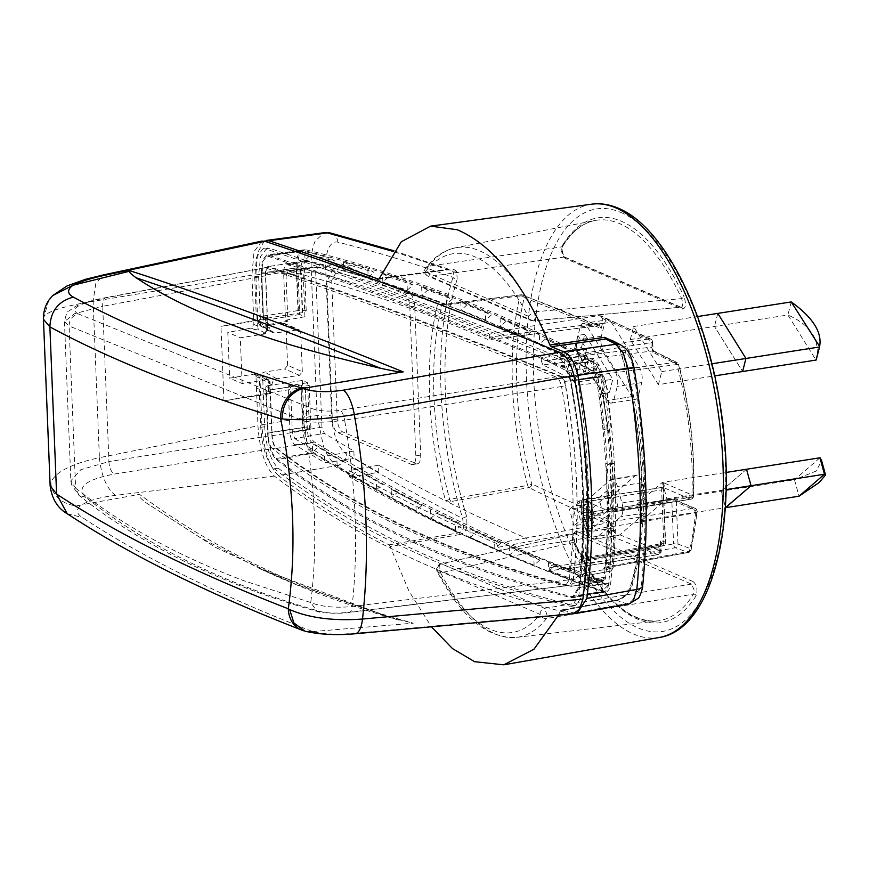 <?xml version="1.0" encoding="UTF-8"?>
<svg xmlns="http://www.w3.org/2000/svg" width="869" height="869" viewBox="0 0 869 869"><rect width="100%" height="100%" fill="white"/><g stroke="black" fill="none" stroke-linecap="round" stroke-linejoin="round"><path stroke-width="0.65" stroke-dasharray="4.34 3.26" d="M466.718 516.783A220.845 94.417 81.1 0 1 457.17 279.134A3.291 2.238 17.1 0 1 452.988 277.287A5114.619 2186.578 -98.9 0 0 337.889 242.19A32.87 14.056 -98.9 0 0 325.679 268.184L331.621 416.121A32.87 14.056 -98.9 0 0 346.383 453.748A10.96 9.32 -58.6 0 1 336.77 465.675C374.811 488.878 412.818 510.081 450.805 529.275A5126.589 2168.6 -99.9 0 0 458.148 532.958A3.291 1.369 80.2 0 1 459.299 534.652C462.971 534 465.534 531.556 467.022 527.309L466.718 516.783A3.291 0.945 163 0 0 462.677 518.478A224.126 95.818 81.1 0 1 452.988 277.287L453.401 271.932L451.261 270.074L447.578 269.814A5126.492 2210.562 -97.8 0 0 432.317 264.382L393.299 251.456M457.17 279.134L456.768 271.964C455.269 269.629 452.564 268.673 448.643 269.086L379.384 278.417M617.902 343.483L622.247 351.369A220.845 94.417 81.1 0 1 631.709 586.955C627.972 594.831 622.486 599.512 615.274 600.979L560.592 610.679L558.474 615.176M459.299 534.652L390.159 546.547L408.919 590.996L431.426 626.788M390.159 546.547L389.008 544.863C349.012 524.561 312.112 501.446 278.308 475.517L336.781 465.675C331.719 462.427 327.287 456.04 323.485 446.525L317.087 415.501L311.145 267.565C310.809 256.583 312.177 247.719 315.23 240.985L324.213 232.707M389.008 544.863L458.148 532.958C461.276 532.154 463.112 530.188 463.644 527.038L462.677 518.478A5114.521 2186.534 -98.9 0 1 346.383 453.748M662.341 482.382L666.86 498.828L641.431 520.792L636.912 504.357L662.341 482.382L726.158 472.432M658.42 384.652L630.286 339.573L633.62 326.516L661.754 371.595L658.42 384.652L714.687 375.875M576.625 531.328C573.225 531.991 572.649 536.01 574.876 543.386L573.573 542.365L440.648 572.877A197.187 84.304 -98.9 0 0 495.102 633.87A197.187 84.304 -98.9 0 0 516.425 637.379A197.187 84.304 -98.9 0 0 546.482 618.532A5.475 1.792 -99.3 0 0 546.949 614.763L544.635 608.322L691.55 584.109L693.353 581.687L576.625 531.328A2.194 1.912 113.3 0 1 574.822 533.751L440.898 563.883A5.475 5.475 0 0 0 437.259 571.748L437.259 571.748A5.475 3.063 -27.4 0 1 437.226 569.988A5.475 4.78 -66.7 0 1 441.734 563.938C439.964 563.666 439.117 565.111 439.171 568.261A5.475 2.781 -102.9 0 0 440.648 572.877A5.475 3.063 -27.4 0 1 437.259 571.748C460.842 616.86 487.227 638.737 516.425 637.379L657.442 620.933A202.662 86.639 81.1 0 1 635.532 617.327A202.662 86.639 81.1 0 1 573.573 542.365L572.682 537.987C572.725 534.804 573.442 533.392 574.822 533.751L440.898 563.883M574.822 533.751L691.55 584.109L694.331 590.464L693.538 594.124A2.194 1.781 -148 0 1 696.145 595.699C697.84 589.964 696.905 585.293 693.353 581.687M682.404 309.071C685.804 308.419 686.38 304.4 684.142 297.013L681.676 298.621L534.163 311.862A197.187 84.304 -98.9 0 0 479.721 250.859A197.187 84.304 -98.9 0 0 455.649 247.784A197.187 84.304 -98.9 0 0 428.33 266.207A5.475 2.868 -98.4 0 0 427.19 270.085L430.188 276.418L564.589 257.007C564.361 259.005 560.57 248.056 562.786 246.166A2.194 1.781 32 0 0 562.884 244.7C561.189 250.435 562.113 255.106 565.676 258.712L682.404 309.071A2.194 1.912 -66.7 0 0 681.339 307.376M666.86 498.828L726.126 489.584M641.431 520.792L725.322 507.713M746.525 469.249L721.085 491.224L725.604 507.67L721.085 491.224L746.525 469.249M636.912 504.357L794.505 479.775L799.024 496.21M630.286 339.573L714.47 326.44L742.604 371.519L714.47 326.44L787.89 314.991L816.013 360.07M717.805 313.383L714.47 326.44L717.805 313.383M633.62 326.516L697.503 316.555M661.754 371.595L711.874 363.785M696.145 595.699A204.856 87.584 81.1 0 1 574.876 543.386L574.92 542.788C601.152 596.851 628.667 622.899 657.442 620.933A202.662 86.639 81.1 0 0 693.538 594.124L546.482 618.532A5.475 4.606 38.1 0 1 540.116 614.372L540.116 614.372A5.475 4.78 113.3 0 1 544.635 608.322L441.734 563.927M564.589 257.007L681.307 307.365A2.194 1.912 -66.7 0 0 680.427 307.235L533.533 320.922A5.475 1.879 84.8 0 0 534.967 316.577A5.475 1.879 -95.2 0 0 534.163 311.862L528.146 316.218A191.712 81.958 -98.9 0 0 425.256 271.834L425.832 267.685A5.475 5.475 0 0 0 427.972 276.103A5.475 4.78 -66.7 0 0 430.188 276.418L533.077 320.802L680.427 307.235C682.013 307.561 682.806 306.138 682.784 302.966L681.676 298.621A202.662 86.639 81.1 0 0 619.716 223.67A202.662 86.639 81.1 0 0 594.983 220.498L455.649 247.784C444.287 250.153 434.348 256.779 425.832 267.685L428.33 266.207L561.711 246.872A202.662 86.639 81.1 0 1 594.983 220.498C582.893 222.844 572.16 231.404 562.786 246.166A2.194 1.781 32 0 1 561.711 246.872L561.135 250.489L563.699 256.887L565.676 258.712M575.082 613.253L561.461 609.875L615.991 600.197C617.338 600.338 620.129 598.937 624.387 596.004L629.906 588.28A3.291 2.227 -163.2 0 1 631.709 586.955M622.247 351.369A3.291 0.934 163.1 0 1 620.314 351.098C644.885 430.34 648.763 528.156 629.906 588.28A3.291 2.227 -163.2 0 0 630.123 589.693A5114.521 2186.534 -98.9 0 0 635.304 591.474A16.435 7.028 -98.9 0 0 641.604 582.914A395.514 169.086 -98.9 0 0 632.958 367.685A16.435 7.028 -98.9 0 0 625.734 353.292A5114.619 2186.578 -98.9 0 0 620.52 350.587A3.291 0.934 163.1 0 0 620.314 351.087C621.498 350.305 612.819 339.182 611.635 340.268L620.52 350.587A224.126 95.818 81.1 0 1 630.123 589.693C627.798 594.678 623.203 598.198 616.338 600.229L560.592 610.679M264.198 241.126L257.572 252.814L255.844 274.952L257.713 321.671A3486.786 819.5 -2.3 0 0 269.759 328.428L272.138 332.523L274.919 333.001L299.088 329.742L300.728 332.316L285.999 325.962L284.359 323.387L282.914 323.225L262.883 326.244L260.037 325.734L257.713 321.671M304.921 316.74L285.532 320.248L283.652 273.496A10.928 4.671 81.1 0 1 286.835 264.817A10.928 4.671 81.1 0 1 287.704 264.849A4970.484 2124.955 81.1 0 1 489.605 334.109L509.169 330.687A4970.865 2125.118 -98.9 0 0 307.257 261.417A11.319 4.834 -98.9 0 0 306.344 261.384A11.319 4.834 -98.9 0 0 303.064 270.368L304.921 316.74L299.686 314.48L297.806 267.619L261.178 273.148L263.09 320.704L269.596 324.354L269.759 328.428M261.178 273.148L262.395 260.385L266.685 254.899L268.087 255.041C347.383 280.676 445.21 317.478 561.559 365.447C565.991 367.706 569.065 372.823 570.803 380.818C584.261 453.39 587.031 522.454 579.134 588.02L572.997 597.698L570.89 597.6C455.28 568.283 357.083 522.302 276.299 459.668C271.4 454.78 268.488 445.851 267.587 432.86L304.215 427.342A22.464 9.602 81.1 0 0 314.285 453.042L276.299 459.668M378.547 465.197L349.208 470.607A5093.242 2177.432 -98.9 0 0 496.557 543.451L525.897 538.041A5091.015 2176.487 81.1 0 1 448.078 502.076A5091.015 2176.487 81.1 0 1 447.253 501.674A5091.015 2176.487 81.1 0 1 445.569 500.826L450.957 501.565L528.96 487.574A3.291 1.336 -100.2 0 1 527.657 485.402L449.664 499.414L445.569 500.826A5092.383 2177.073 81.1 0 1 378.536 465.197L378.83 472.345L369.043 473.877A4970.159 2124.814 -98.9 0 1 344.352 459.668L344.363 460.016A4970.865 2125.118 -98.9 0 1 314.513 442.06A11.319 4.834 -98.9 0 1 309.44 429.112L307.572 382.729L302.336 380.47L265.708 385.999L267.587 432.86M265.708 385.999A3486.786 819.5 -2.3 0 0 272.214 389.627L290.507 386.868L292.332 432.36L294.787 438.628L324.376 433.37L321.921 427.092L315.686 271.715L317.717 267.38A5092.394 2177.073 81.1 0 1 437.661 303.944A5090.982 2176.465 81.1 0 1 440.159 304.856A5090.982 2176.465 81.1 0 1 517.783 335.955L488.378 339.703A5093.252 2177.442 -98.9 0 0 288.063 271.052L287.661 271.03M278.308 475.517C269.032 466.338 263.546 449.436 261.862 424.8L259.983 378.08C260.146 374.811 261.721 372.79 264.719 372.008L284.75 368.988L287.585 365.349L302.314 371.704L299.479 375.343L276.755 378.775C273.768 379.536 272.193 381.556 272.019 384.837L272.214 389.627M417.478 463.785A10.96 4.682 81.1 0 0 420.705 455.074L414.719 306.105A10.993 4.703 81.1 0 0 409.364 293.298L340.648 263.655L335.76 264.426L404.465 294.07A10.993 4.703 -98.9 0 1 409.82 306.866L415.806 455.845A10.96 4.682 -98.9 0 1 412.59 464.546L417.478 463.785A10.96 4.682 81.1 0 1 416.218 463.601L342.582 431.839A10.96 4.682 81.1 0 1 337.248 419.075L331.686 280.709L340.648 263.655M287.585 365.349L285.999 325.962M302.314 371.704L300.728 332.316M269.596 324.354L287.867 321.248L286.031 275.386L315.686 271.715M378.83 472.345A4970.159 2124.814 81.1 0 1 354.139 458.137L353.857 451.022A5092.383 2177.073 81.1 0 1 324.376 433.37M317.315 267.348L288.063 271.052L286.031 275.386M450.957 501.565L449.664 499.414A202.499 86.574 -98.9 0 1 441.876 305.584L443.049 304.498L521.226 294.841A3.291 1.38 -97 0 0 520.911 294.797A3.291 1.38 -97 0 0 520.053 295.938L441.876 305.584L437.661 303.944A205.79 87.975 -98.9 0 0 445.569 500.826M443.049 304.498L437.661 303.944M442.745 304.454L520.911 294.797A3.291 3.291 0 0 1 522.443 294.971A3.291 2.889 -70 0 1 524.257 297.6L601.207 328.46L599.577 325.897L598.578 325.766A3.291 1.423 -97.3 0 1 598.209 325.712L522.443 294.971A3.291 2.889 -70 0 0 521.226 294.841A5088.679 2175.509 81.1 0 1 598.209 325.712L517.783 335.955A3.291 1.423 -97.3 0 0 518.141 336.01A3.291 1.423 -97.3 0 0 519.206 333.392L489.725 337.139L488.747 339.757L598.578 325.766A3.291 1.423 -97.3 0 0 599.643 323.138L519.206 333.392M285.532 320.248L287.867 321.248M489.725 337.139L489.605 334.109M509.169 330.687L509.125 329.623L599.175 315.566A4971.408 2125.346 81.1 0 1 649.36 338.856A3.291 1.401 81.1 0 1 650.924 342.668L650.924 342.668A3.291 0.771 -2.3 0 0 652.728 341.897A3.291 0.771 -2.3 0 0 652.38 341.571A3.291 2.846 116 0 0 649.36 338.856L559.299 352.901A4971.397 2125.346 -98.9 0 0 509.125 329.623M601.207 328.46L602.456 323.561L602.25 318.315L600.609 315.751L599.175 315.566M582.99 323.322L606.301 320.085A10.96 4.682 -98.9 0 0 604.683 323.181L601.348 336.238A10.96 4.682 -98.9 0 0 603.738 351.543L631.861 396.633A10.96 4.682 -98.9 0 0 634.37 399.11A10.96 4.682 -98.9 0 0 635.641 399.295A10.96 4.682 -98.9 0 0 638.411 395.623L641.746 382.577A10.96 4.682 -98.9 0 0 639.367 367.261L611.233 322.182L586.771 325.994L614.894 371.074A10.96 4.682 81.1 0 1 617.272 386.39L613.938 399.447A10.96 4.682 81.1 0 1 611.168 403.118A10.96 4.682 81.1 0 1 609.908 402.934A10.96 4.682 81.1 0 1 607.388 400.446L579.265 355.367A10.96 4.682 81.1 0 1 576.886 340.051L580.22 326.994A10.96 4.682 81.1 0 1 582.99 323.322A10.96 4.682 81.1 0 1 584.25 323.507A10.96 4.682 81.1 0 1 586.771 325.994M610.57 525.745L608.876 519.575L531.741 483.957A3.291 2.846 -63.5 0 1 528.96 487.574A5088.69 2175.465 81.1 0 0 606.149 523.214A3.291 1.38 79.5 0 1 607.822 527.038L610.57 525.745L610.788 530.992A4968.116 2123.945 -98.9 0 0 614.839 532.708M595.308 538.704L619.782 534.891L645.222 512.916A10.96 4.682 -98.9 0 0 646.427 499.154L641.909 482.708A10.96 4.682 -98.9 0 0 637.444 475.56A10.96 4.682 -98.9 0 0 636.184 475.376A10.96 4.682 -98.9 0 0 635.043 475.919L609.614 497.894A10.96 4.682 -98.9 0 0 608.398 511.656L612.917 528.102A10.96 4.682 -98.9 0 0 614.839 532.73L618.446 535.478L594.168 539.258A10.96 4.682 81.1 0 1 592.908 539.073A10.96 4.682 81.1 0 1 588.443 531.915L583.925 515.48A10.96 4.682 81.1 0 1 585.141 501.717L610.581 479.742A10.96 4.682 81.1 0 1 611.711 479.188A10.96 4.682 81.1 0 1 612.971 479.373A10.96 4.682 81.1 0 1 617.435 486.531L621.954 502.966A10.96 4.682 81.1 0 1 620.748 516.74L595.308 538.704A10.96 4.682 81.1 0 1 594.168 539.258M619.879 534.804A4968.116 2123.945 81.1 0 0 660.788 550.935A3.291 0.771 177.7 0 1 661.135 551.261A3.291 0.771 177.7 0 1 659.332 552.032L659.147 547.579L660.82 543.321L659.147 547.579L549.642 567.805L550.946 565.23A5093.242 2177.432 -98.9 0 0 559.321 568.337A5093.242 2177.432 -98.9 0 0 581.915 576.386L584.033 573.421C589.106 514.046 586.597 451.402 576.484 385.478L574.051 380.557A5093.252 2177.442 -98.9 0 0 567.316 377.092A5093.252 2177.442 -98.9 0 0 542.908 364.915L652.738 350.924L651.098 347.122L653.053 349.838L652.815 352.26L678.613 365.078A3.291 2.835 117 0 0 675.68 362.351L595.873 372.92A5092.394 2177.073 -98.9 0 1 596.699 373.344A5092.394 2177.073 81.1 0 1 603.282 376.722L605.715 381.654C615.676 446.97 618.174 509.06 613.199 567.935L611.081 570.911A5092.383 2177.073 81.1 0 1 603.727 568.337L688.541 552.402A3.291 1.434 79.3 0 1 688.194 552.38L603.727 568.337L604.889 567.24A202.586 86.607 -98.9 0 0 611.45 526.69L609.875 522.041L693.875 508.256L695.526 512.906L611.45 526.69M611.341 322.356A4968.116 2123.945 81.1 0 1 652.38 341.571L652.815 352.26L653.684 351.576L652.738 350.924A5090.048 2176.041 81.1 0 1 675.68 362.351A3.291 1.466 -97.5 0 1 676.973 364.535L676.973 364.535A3.291 0.706 -14.9 0 1 678.852 364.698A3.291 3.291 0 0 0 677.168 362.601L653.781 350.957L653.053 349.838L652.728 341.897A3.291 3.291 0 0 0 650.859 339.062L600.631 315.751M652.738 350.924L653.684 351.576M542.908 364.915L541.344 361.102L651.098 347.122L650.924 342.668L560.863 356.714A3.291 1.401 -98.9 0 0 559.299 352.901M574.051 380.557L603.282 376.722M581.915 576.386L611.667 570.955L581.915 576.386M579.047 562.373A3.291 1.38 79.5 0 1 579.927 559.777L660.527 544.993C662.08 544.678 662.026 543.103 660.364 540.257L661.135 551.261A3.291 3.291 0 0 1 658.365 554.65A3.291 1.401 81.1 0 1 658.018 554.607A4971.408 2125.346 81.1 0 1 607.974 534.652L610.788 530.992M549.642 567.805L549.762 570.781L569.358 568.098L569.271 566.077A3.291 1.401 -98.9 0 1 568.304 568.695A3.291 1.401 -98.9 0 1 567.968 568.652L658.018 554.607A3.291 2.889 -69.5 0 0 660.788 550.935L660.364 540.257A5086.713 2174.64 81.1 0 0 665.263 542.093L662.862 482.436L663.329 485.565L661.657 489.91L663.797 543.19A3.291 1.38 79.5 0 1 662.917 545.786L662.917 545.786A3.291 1.38 79.5 0 1 662.569 545.754A5090.005 2176.052 81.1 0 1 660.527 544.993M569.358 568.098A4970.865 2125.118 -98.9 0 0 603.412 580.242A5.833 2.498 -98.9 0 0 603.944 580.296A5.833 2.498 -98.9 0 0 605.65 577.146A380.622 162.72 -98.9 0 0 597.622 377.189A5.833 2.498 -98.9 0 0 595.048 372.03A4970.865 2125.118 -98.9 0 0 560.787 354.693L541.224 358.115A4970.484 2124.955 81.1 0 1 575.474 375.451A5.453 2.335 81.1 0 1 577.874 380.274A380.242 162.557 81.1 0 1 585.902 580.025A5.453 2.335 81.1 0 1 584.316 582.969A5.453 2.335 81.1 0 1 583.805 582.914A4970.484 2124.955 81.1 0 1 549.762 570.781M541.224 358.115L541.344 361.102M560.787 354.693L560.863 356.714M607.279 319.542L611.233 322.182M581.459 347.383L609.473 392.288L612.808 379.232L584.794 334.326L581.459 347.383L574.605 348.447L583.251 362.319L563.677 365.371L567.251 371.096L578.993 369.26A4.388 2.803 -165.7 0 1 583.392 370.237A4.388 2.803 -165.7 0 1 585.033 373.214A4.388 2.803 -165.7 0 1 582.567 374.984L570.824 376.82L574.398 382.545L593.972 379.492L602.63 393.353L609.473 392.288M584.794 334.326L577.939 335.401L574.605 348.447M577.939 335.401L586.586 349.262L567.012 352.314L570.585 358.039L582.328 356.214A4.388 2.803 14.3 0 1 586.727 357.181A4.388 2.803 14.3 0 1 588.367 360.157A4.388 2.803 14.3 0 1 585.902 361.938L574.159 363.763L577.733 369.488L597.307 366.436L605.965 380.307L612.808 379.232M605.965 380.307L602.63 393.353M597.307 366.436L593.972 379.492M577.733 369.488L574.398 382.545M574.159 363.763L570.824 376.82M570.585 358.039L567.251 371.096M567.012 352.314L563.677 365.371M586.586 349.262L583.251 362.319M297.806 267.619A22.464 9.602 81.1 0 1 304.487 249.751A22.464 9.602 81.1 0 1 306.116 249.848A4982.564 2130.125 81.1 0 1 594.993 360.863A16.989 7.267 81.1 0 1 602.478 375.886A392.321 167.728 81.1 0 1 610.777 582.762A16.989 7.267 81.1 0 1 605.954 591.898A16.989 7.267 81.1 0 1 604.27 591.746A4982.564 2130.125 81.1 0 1 314.285 453.042M302.336 380.47L304.215 427.342M369.043 473.877L369.053 474.224A4970.865 2125.118 -98.9 0 0 517.881 547.633L498.285 550.316A4970.484 2124.955 81.1 0 1 349.457 476.907L349.208 470.607M567.968 568.652A4971.397 2125.346 -98.9 0 1 517.924 548.697L517.881 547.633M619.782 534.891L618.446 535.478M517.924 548.697L607.974 534.652M496.557 543.451L498.165 547.285L498.285 550.316M349.468 476.907L369.053 474.224M344.352 459.668L354.139 458.137M294.787 438.628A5093.242 2177.432 -98.9 0 0 324.517 456.442L353.857 451.022M344.363 460.016L324.767 462.688A4970.484 2124.955 81.1 0 1 294.928 444.743A10.928 4.671 81.1 0 1 290.029 432.241L288.171 385.858L307.572 382.729M324.517 456.442L324.767 462.688M290.507 386.868L288.171 385.858M299.686 314.48L263.09 320.704M613.405 490.018L588.063 511.906L592.582 528.341L617.924 506.464L613.405 490.018L606.551 491.083L598.73 497.839L579.145 500.902L575.919 503.683L587.661 501.858A4.388 1.021 -15.4 0 1 590.279 502.086A4.388 1.021 -15.4 0 1 584.435 504.65L572.693 506.475L569.456 509.267L589.041 506.214L581.209 512.971L588.063 511.906M592.582 528.341L585.728 529.417L593.56 522.66L573.974 525.712L577.212 522.921L588.954 521.085A4.388 1.021 164.6 0 0 594.798 518.532A4.388 1.021 164.6 0 0 592.18 518.293L580.438 520.129L583.664 517.337L603.249 514.285L611.07 507.529L617.924 506.464M611.07 507.529L606.551 491.083M585.728 529.417L581.209 512.971M593.56 522.66L589.041 506.214M573.974 525.712L569.456 509.267M577.212 522.921L572.693 506.475M580.438 520.129L575.919 503.683M583.664 517.337L579.145 500.902M603.249 514.285L598.73 497.839M662.862 482.436C664.622 485.206 664.666 486.846 663.004 487.357L690.453 499.175A3.291 2.868 113.3 0 0 693.223 495.526A3.291 1.271 -177.4 0 1 693.571 496.134A3.291 1.271 -177.4 0 1 691.833 497.166L690.855 499.219A3.291 3.291 0 0 0 693.571 496.134C695.298 452.814 690.399 409.006 678.852 364.698A3.291 0.706 -14.9 0 1 678.613 365.078A196.937 84.195 81.1 0 1 693.223 495.526L662.862 482.436M690.453 499.175L611.222 512.167L612.558 510.157L691.833 497.166A200.228 85.596 81.1 0 0 676.973 364.535L597.177 375.082L595.873 372.92M612.558 510.157A202.586 86.607 -98.9 0 0 597.177 375.082M609.875 522.041L588.074 512.634A3.291 1.401 -98.9 0 0 587.694 512.58A3.291 1.401 -98.9 0 0 586.727 515.198L588.509 559.614L590.16 563.47A5092.383 2177.073 -98.9 0 1 588.639 562.906A5092.383 2177.073 81.1 0 1 582.317 560.57L583.62 557.996L663.797 543.19A3.291 0.771 177.7 0 0 665.611 542.419A3.291 0.771 177.7 0 0 665.263 542.093A3.291 2.889 110.4 0 1 662.569 545.754L582.675 560.614L662.917 545.786A3.291 3.291 0 0 0 665.611 542.419L663.329 485.565L662.623 487.303A3.291 1.401 -98.9 0 0 661.657 489.91L581.394 502.434A3.291 1.401 81.1 0 1 582.36 499.816A3.291 1.401 81.1 0 1 582.741 499.871L611.602 512.221L690.844 499.23M581.394 502.434L583.62 557.996M604.889 567.24L689.367 551.261A3.291 2.064 13.5 0 0 691.137 549.947A3.291 2.064 13.5 0 0 690.877 548.719A3.291 2.9 109.4 0 1 688.194 552.38A5089.885 2175.998 81.1 0 1 675.3 547.742A3.291 1.38 79.5 0 1 673.573 543.907L588.509 559.614M590.16 563.47L675.3 547.742A3.291 2.889 110.1 0 0 677.983 544.081A5086.594 2174.596 81.1 0 0 690.877 548.719L690.877 548.719A196.796 84.13 81.1 0 0 696.938 510.994A3.291 2.868 113.3 0 0 695.298 508.43A3.291 3.291 0 0 1 697.275 511.754A3.291 1.51 5.3 0 1 695.526 512.906A200.087 85.542 81.1 0 1 689.367 551.261A3.291 1.434 79.3 0 1 688.541 552.402A3.291 3.291 0 0 0 691.137 549.947L697.275 511.754A3.291 1.51 5.3 0 0 696.938 510.994L676.299 502.086L677.983 544.081A3.291 0.771 177.7 0 0 673.573 543.907L671.889 501.913L586.727 515.198M584.033 573.421L613.199 567.935M605.715 381.654L576.484 385.478M331.686 280.709L326.798 281.469L335.76 264.426M412.59 464.546A10.96 4.682 -98.9 0 1 411.33 464.361L337.693 432.599A10.96 4.682 -98.9 0 1 332.349 419.836L326.798 281.469M615.991 600.197A3.291 1.423 -100.1 0 1 616.327 600.229A5126.589 2168.6 -99.9 0 0 626.31 603.694L573.953 613.047M629.069 603.944L626.31 603.694A10.96 9.668 -71.1 0 0 635.304 591.474M261.808 241.104L254.052 251.684L251.912 275.169L253.889 324.409L251.206 328.113L227.808 332.392L229.644 378.167L254.421 374.018L255.986 376.559L256.431 387.737A3486.786 819.5 -2.3 0 0 259.223 389.323L256.431 387.737L257.963 425.799C259.614 450.109 265.067 466.859 274.311 476.071C355.562 538.335 454.118 584.196 569.977 613.633L572.714 613.872M263.133 248.653L256.561 257.159L254.693 276.755L256.225 314.817A3486.786 819.5 177.7 0 1 253.433 313.231L256.876 314.719L257.322 325.886A3.291 2.868 -66.7 0 1 254.519 329.547L257.789 329.036L260.613 325.375L258.625 276.146L260.494 256.529L267.055 248.045L263.133 248.653L265.414 248.86C345.145 275.038 443.201 311.96 559.593 359.625C564.589 362.167 568.054 367.804 569.977 376.527C584.707 453.444 587.64 526.505 578.787 595.721L571.824 606.258L569.499 606.138C453.835 576.734 355.41 530.948 274.246 468.771C266.609 461.2 262.112 447.405 260.743 427.374L259.223 389.323M267.576 330.318L266.229 329.731A3.291 2.868 113.3 0 1 263.416 333.381L265.088 333.12L267.902 329.47L265.74 275.712C265.675 269.803 266.783 266.968 269.053 267.196L265.121 267.804C262.851 267.576 261.754 270.422 261.819 276.32L263.524 318.912L267.131 319.14L267.576 330.318A3.291 2.868 -66.7 0 1 264.763 333.968L240.3 337.78L227.808 332.392M348.306 612.352A10.96 4.149 -97 0 0 349.197 612.482A10.96 4.149 -97 0 0 352.097 606.519L569.282 579.786C576.288 518.543 573.703 454.129 561.515 386.542L565.458 385.923C577.635 453.509 580.22 517.924 573.214 579.178L569.282 579.786L565.393 585.88L348.306 612.352C336.835 613.536 327.559 613.286 320.487 611.58C226.44 584.978 148.197 546.894 85.781 497.329C76.005 487.411 85.51 479.655 114.263 474.072L272.388 448.654C270.042 446.34 268.651 442.125 268.228 435.999L266.511 393.418L268.771 393.06L268.325 381.882A3.291 2.868 113.3 0 0 266.685 379.329L268.032 379.905A3.291 2.868 -66.7 0 0 266.609 379.731L242.136 383.544L229.644 378.167M242.136 383.544L240.3 337.78M578.787 595.721L582.719 595.113L575.767 605.65L573.431 605.519C457.735 576.125 359.321 530.329 278.178 468.152C270.531 460.559 266.033 446.753 264.676 426.766L262.699 377.526L261.297 375.093L256.355 375.31A3.291 2.868 -66.7 0 1 259.418 378.048L259.864 389.214M266.685 379.329A3.291 2.868 113.3 0 0 265.262 379.156L268.586 379.177L269.998 381.621L272.16 435.38C272.573 441.495 273.963 445.71 276.32 448.035L272.388 448.654C352.499 510.103 449.74 555.812 564.111 585.804L569.347 585.261L573.214 579.178M582.719 595.113C591.583 525.886 588.65 452.825 573.92 375.919C572.008 367.218 568.554 361.58 563.525 359.016C447.111 311.352 349.045 274.43 269.336 248.252L267.055 248.045M256.225 314.817L256.876 314.719M266.229 329.731L265.784 318.554M268.032 379.905A3.291 2.868 -66.7 0 1 269.672 382.469L270.118 393.646L223.963 400.837L220.965 326.342L263.524 318.912M267.131 319.14L220.965 326.342M264.393 267.739L269.053 267.196C347.893 293.266 444.754 329.623 559.658 376.266L555.715 376.874C440.681 330.177 343.82 293.82 265.121 267.804L106.159 297.556A10.96 5.225 -100.7 0 0 102.694 306.312L74.549 313.709L64.447 321.573L69.096 326.005L75.603 488.106L70.845 480.785L80.828 469.684L108.929 461.602A10.96 5.29 80.9 0 0 114.263 474.072M565.458 385.923C564.415 380.937 562.482 377.722 559.658 376.266M568.054 585.185C453.814 555.28 356.572 509.56 276.32 448.035M266.359 390.518A3482.409 818.468 177.7 0 0 270.183 392.658L271.921 435.749C272.345 441.887 273.724 446.101 276.06 448.404C356.931 510.776 455.041 556.736 570.401 586.293L572.953 583.327C580.655 519.488 577.95 452.195 564.85 381.48L561.982 376.722C445.906 329.199 348.154 292.462 268.749 266.511C266.501 266.283 265.403 269.129 265.469 275.06L267.196 318.152A3482.409 818.468 -2.3 0 1 263.361 316.012L261.656 273.398L262.796 261.384L266.805 256.181L268.195 256.312C347.633 282.306 445.439 319.075 561.602 366.609C565.741 368.695 568.608 373.474 570.227 380.926C583.653 453.281 586.423 522.139 578.526 587.509L572.725 596.525L570.835 596.427C455.389 566.827 357.213 520.835 276.309 458.441C271.66 453.835 268.912 445.395 268.065 433.12L266.359 390.518L300.989 385.108L309.19 385.206L305.291 386.966L307.387 430.22A10.96 4.682 81.1 0 0 312.297 442.755A4971.603 2125.433 81.1 0 0 602.043 581.361A5.475 2.346 81.1 0 0 602.565 581.415A5.475 2.346 81.1 0 0 604.14 578.461A381.361 163.035 81.1 0 0 596.036 376.614A5.475 2.346 81.1 0 0 593.625 371.78A4971.603 2125.433 81.1 0 0 304.986 260.852A10.96 4.682 81.1 0 0 304.15 260.819A10.96 4.682 81.1 0 0 300.935 269.52L302.662 312.623L306.203 310.7L298.002 310.602L296.286 268A21.921 9.374 -98.9 0 1 302.727 250.576A21.921 9.374 -98.9 0 1 304.4 250.663A4982.02 2129.886 -98.9 0 1 593.245 361.667A16.435 7.028 -98.9 0 1 600.479 376.201A391.778 167.489 -98.9 0 1 608.778 582.795A16.435 7.028 -98.9 0 1 604.053 591.637A16.435 7.028 -98.9 0 1 602.478 591.485A4982.02 2129.886 -98.9 0 1 312.514 452.792A21.921 9.374 -98.9 0 1 302.705 427.722L300.989 385.108M602.043 581.361L571.031 586.325M304.986 260.852L268.749 266.511L304.15 260.819M85.781 497.329L79.068 495.428L75.603 488.106C100.989 508.3 129.101 526.625 159.939 543.082C186.118 557.051 214.187 569.64 244.146 580.829L310.744 602.543C321.541 606.801 335.325 608.126 352.097 606.519C358.539 547.513 356.051 485.391 344.613 420.161L561.515 386.542C560.462 381.524 558.528 378.308 555.715 376.874L340.192 410.287C329.232 411.754 319.955 411.222 312.329 408.702C306.833 410.483 303.868 414.567 303.444 420.954L69.096 326.005C69.281 319.553 72.388 315.545 78.416 313.959L312.329 408.702M265.121 267.804L107.18 297.567C78.427 303.422 68.836 308.886 78.416 313.959M266.511 393.418L223.963 400.837M268.771 393.06L270.118 393.646M320.487 611.58L317.076 611.396L310.744 602.543C317.902 545.287 315.469 484.761 303.444 420.954C314.176 422.823 327.895 422.562 344.613 420.161A10.96 4.073 -98.8 0 0 340.192 410.287M263.361 316.012L298.002 310.602M267.196 318.152L302.662 312.623M306.996 429.568L310.906 427.809L303.075 427.874L306.996 429.568L305.291 386.966M303.075 427.874L301.358 385.271M298.371 310.765L296.655 268.163L304.487 268.087L300.587 269.857L296.655 268.163M302.293 312.46L300.587 269.857M603.021 395.471L598.991 393.733A382.143 163.329 -98.9 0 1 603.282 429.058L607.246 430.763A390.92 167.174 81.1 0 0 603.021 395.471L606.877 393.69A386.542 165.295 81.1 0 1 611.135 428.993L607.246 430.763M607.431 497.437L611.363 499.132L609.995 465.078L606.062 463.383L607.431 497.437L615.263 497.372L611.363 499.132M312.514 452.01A4981.923 2129.832 81.1 0 0 337.205 466.925L336.868 458.387A4973.157 2126.117 -98.9 0 1 312.514 443.679L312.514 452.01L318.391 446.927L312.514 443.679M587.661 577.157L601.913 582.1L602.423 590.681L587.998 585.684L593.701 580.503L587.661 577.157L587.998 585.684M351.684 467.066L352.032 475.604L376.712 489.595L376.364 481.057L351.684 467.066L357.724 470.422L352.032 475.604M343.44 261.743L343.776 270.27L368.184 277.461L367.848 268.923L343.44 261.743L349.479 265.088A4976.383 2127.529 81.1 0 1 373.887 272.279L367.848 268.923M416.153 510.755L415.806 502.228L391.169 489.171L391.506 497.698L416.153 510.755L421.856 505.573A4976.882 2127.768 81.1 0 1 397.209 492.527L391.506 497.698M407.289 290.17L406.953 281.654L382.501 273.518L382.849 282.045L407.289 290.17L412.992 284.999L406.953 281.654M461.233 525.234L455.53 530.405L455.193 521.889L461.233 525.234A4976.937 2127.67 81.1 0 1 436.629 513.123L455.193 521.889M430.579 509.777L430.926 518.293L436.629 513.123M455.53 530.405L430.926 518.293M446.46 304.4L446.112 295.884L452.152 299.218L446.46 304.4L421.976 295.33L427.667 290.159A4976.937 2127.746 81.1 0 1 452.152 299.218M427.667 290.159L421.628 286.813L446.112 295.884M421.628 286.813L421.976 295.33M500.555 543.397L494.852 548.567L494.515 540.051L500.555 543.397A4976.654 2127.54 81.1 0 1 475.984 532.219L469.944 528.873L494.515 540.051M469.944 528.873L470.281 537.39L475.984 532.219M494.852 548.567L470.281 537.39M485.673 320.129L485.337 311.613L491.376 314.947L485.673 320.129L461.157 310.114L466.859 304.943A4976.654 2127.627 81.1 0 1 491.376 314.947M466.859 304.943L460.809 301.608L485.337 311.613M460.809 301.608L461.157 310.114M539.812 560.049L534.109 565.219L533.772 556.703L539.812 560.049A4976.872 2127.768 81.1 0 1 515.284 549.816L509.245 546.471L533.772 556.703M509.245 546.471L509.582 554.987L515.284 549.816M534.109 565.219L509.582 554.987M524.963 337.346L524.615 328.84L530.666 332.175L524.963 337.346L500.403 326.407L506.106 321.237A4976.872 2127.605 81.1 0 1 530.666 332.175M506.106 321.237L500.066 317.891L524.615 328.84M500.066 317.891L500.403 326.407M579.015 575.202L573.312 580.383L572.975 571.867L579.015 575.202A4976.665 2127.54 81.1 0 1 554.52 565.915L548.48 562.569L572.975 571.867M548.48 562.569L548.817 571.085L554.52 565.915M573.312 580.383L548.817 571.085M564.307 356.084L563.959 347.557L570.01 350.902L564.307 356.084L539.714 344.2L545.406 339.019A4976.665 2127.67 81.1 0 1 570.01 350.902M545.406 339.019L563.959 347.557M539.367 335.684L539.714 344.2M584.783 358.31L593.255 362.46L593.429 370.889L579.08 363.492L584.783 358.31A4977.143 2127.779 81.1 0 1 599.219 365.762L593.429 370.889M578.732 354.976L579.08 363.492M305.149 260.103A4973.157 2126.095 -98.9 0 1 329.145 266.251L328.808 257.713A4981.923 2129.854 81.1 0 0 304.465 251.467L305.149 260.103L310.678 254.867A4977.545 2127.985 81.1 0 1 334.847 261.058L328.808 257.713M611.32 532.252A390.92 167.163 81.1 0 1 609.832 565.078L605.802 563.34A382.143 163.329 -98.9 0 0 607.355 530.535L611.32 532.252L615.209 530.47A386.542 165.295 81.1 0 1 613.688 563.286L609.832 565.078M310.906 427.809L309.19 385.206M270.183 392.658L305.649 387.118M306.203 310.7L304.487 268.087M606.877 393.69L598.991 393.733M603.282 429.058L611.135 428.993M609.995 465.078L613.894 463.318A386.466 165.338 81.1 0 1 615.263 497.372M613.894 463.318L606.062 463.383M337.205 466.925L342.907 461.743A4977.545 2127.953 81.1 0 1 318.391 446.927M342.907 461.743L336.868 458.387M601.913 582.1L608.039 585.478A4977.143 2127.823 81.1 0 1 593.701 580.503M608.039 585.478L602.423 590.681M376.712 489.595L382.414 484.413A4976.383 2127.388 81.1 0 1 357.724 470.422M382.414 484.413L376.364 481.057M349.479 265.088L343.776 270.27M368.184 277.461L373.887 272.279M391.169 489.171L397.209 492.527M421.856 505.573L415.806 502.228M382.501 273.518L388.552 276.874L382.849 282.045M388.552 276.874A4976.882 2127.638 81.1 0 1 412.992 284.999M593.255 362.46L599.219 365.762M329.145 266.251L334.847 261.058M310.678 254.867L304.465 251.467M615.209 530.47L607.355 530.535M605.802 563.34L613.688 563.286M43.45 319.271L44.178 316.175C48.936 310.852 65.24 305.91 93.113 301.337L95.796 283.468L103.661 274.854M274.311 476.071L115.468 495.384C106.724 488.617 101.369 476.049 99.392 457.691C71.616 463.698 55.442 471.943 50.869 482.436C51.173 498.947 71.312 508.778 81.827 504.759A76.711 18.629 0 0 0 82.207 517.435C143.2 557.55 219.651 595.45 311.569 631.144A35.564 8.408 0.1 0 0 312.797 631.578L312.449 631.622C322.931 634.098 336.488 634.707 353.118 633.447L569.977 613.633M312.797 631.578L413.307 623.171C307.441 594.168 216.207 551.239 139.594 494.374L82.316 504.661C89.377 500.262 100.435 497.177 115.468 495.384M145.134 502.173L215.555 547.448L294.156 583.577L390.746 617.707L258.973 568.261L199.729 537.303L145.134 502.173C138.866 496.872 137.02 494.276 139.594 494.374M390.746 617.707L413.307 623.171M312.449 631.622L304.997 631.176M50.869 482.436L50.13 485.662M48.827 300.218L44.178 316.175M791.224 301.934L787.89 314.991C811.125 325.191 820.553 340.192 816.187 360.005M819.945 457.8L794.505 479.775L816.121 471.074L821.65 460.766M437.226 569.988L437.226 569.988A191.712 81.958 -98.9 0 0 540.116 614.372L437.226 569.988M520.053 295.938L520.053 295.938A3.291 2.075 -166.3 0 1 524.257 297.6A196.937 84.195 81.1 0 0 531.741 483.957A3.291 0.728 165 0 1 527.657 485.402A200.228 85.596 81.1 0 1 520.053 295.938M591.68 204.182A219.27 93.743 -98.9 0 0 528.363 405.975A219.27 93.743 -98.9 0 0 633.262 633.914A219.27 93.743 -98.9 0 0 659.267 637.477M463.644 527.038L467.022 527.309M620.509 212.286A213.796 91.397 81.1 0 1 621.183 212.568A213.796 91.397 -98.9 0 1 709.734 357.55A213.796 91.397 -98.9 0 1 714.329 568.098A213.796 91.397 -98.9 0 1 637.857 627.842A213.796 91.397 -98.9 0 1 533.772 379.612A213.796 91.397 -98.9 0 1 620.509 212.286M562.884 244.7A204.856 87.584 81.1 0 1 684.153 297.024M680.427 307.235L563.699 256.887M533.533 320.911A5.475 1.879 84.8 0 1 533.077 320.802A5.475 4.78 113.3 0 1 530.872 320.487L530.872 320.487A5.475 5.475 0 0 0 533.533 320.911M528.146 316.218L425.256 271.834A5.475 4.78 -66.7 0 0 427.972 276.103L530.872 320.487A5.475 4.78 113.3 0 1 528.146 316.218M453.401 271.932L456.768 271.964M378.341 279.145L447.578 269.814A3.291 1.39 -97.7 0 0 447.893 269.857A3.291 1.39 -97.7 0 0 448.643 269.086M272.019 384.837A3486.786 819.5 177.7 0 1 259.983 378.08M337.878 242.19A10.96 9.744 104 0 0 330.752 233.088M255.844 274.952L311.145 267.565C317.337 266.805 322.182 267.011 325.679 268.184M261.862 424.8L317.087 415.501C323.279 414.719 328.124 414.926 331.621 416.121M282.914 323.225L297.643 329.579M262.883 326.244A3481.312 818.207 -2.3 0 0 274.919 333.001M321.921 427.092L292.332 432.36M602.456 323.561L599.643 323.138M606.301 320.107A4968.116 2123.945 -98.9 0 0 602.239 318.304M614.894 371.074L639.367 367.261M641.746 382.577L617.272 386.39M613.938 399.447L638.411 395.623M631.861 396.633L607.388 400.446M579.265 355.367L603.738 351.543M601.348 336.238L576.886 340.051M580.22 326.994L604.683 323.181M585.902 361.938L582.567 374.984M578.993 369.26L582.328 356.214M595.048 372.03L575.474 375.451M597.622 377.189L577.874 380.274M605.65 577.146L585.902 580.025M603.412 580.242L583.805 582.914M568.304 568.695L658.365 554.65A3.291 1.401 81.1 0 0 659.332 552.032L569.271 566.077M660.158 544.95L579.927 559.777A3.291 1.38 79.5 0 1 580.275 559.81M498.165 547.285L607.822 527.038M608.876 519.575L606.149 523.214L525.897 538.041A3.291 1.38 79.5 0 1 527.581 541.854M314.513 442.06L294.928 444.743M309.44 429.112L290.029 432.241M604.27 591.746L570.89 597.6M610.777 582.762L579.134 588.02M602.478 375.886L570.803 380.818M594.993 360.863L561.559 365.447M306.116 249.848L268.087 255.041M283.652 273.496L303.064 270.368M307.257 261.417L287.704 264.849M612.917 528.102L588.443 531.915M583.925 515.48L608.398 511.656M609.614 497.894L585.141 501.717M610.581 479.742L635.043 475.919M641.909 482.708L617.435 486.531M621.954 502.966L646.427 499.154M645.222 512.916L620.748 516.74M588.954 521.085L584.435 504.65M587.661 501.858L592.18 518.293M582.741 499.871L663.004 487.357A3.291 1.401 -98.9 0 0 662.623 487.303L582.36 499.816M676.299 502.086A3.291 0.771 -2.3 0 0 671.889 501.913A3.291 1.401 81.1 0 1 672.856 499.295A3.291 1.401 81.1 0 1 673.236 499.349A3.291 2.868 -66.7 0 1 676.299 502.086M587.694 512.58L672.856 499.295A3.291 3.291 0 0 1 674.659 499.523L695.298 508.43A3.291 2.868 113.3 0 0 693.875 508.256L673.236 499.349L588.074 512.634M276.755 378.775A3481.312 818.207 177.7 0 1 264.719 372.008M299.479 375.343L284.75 368.988M409.82 306.866L414.719 306.105M420.705 455.074L415.806 455.845M409.364 293.298L404.465 294.07M332.349 419.836L337.248 419.075M342.582 431.839L337.693 432.599M411.33 464.361L416.218 463.601M615.969 600.207A3.291 1.423 -100.1 0 0 615.274 600.979M641.604 582.914A10.96 5.149 -174.3 0 1 642.723 585.532M632.958 367.685L633.979 367.424M625.734 353.292A10.96 9.45 117.5 0 0 621.031 345.112M251.912 275.169L93.113 301.337L99.392 457.691L257.963 425.799M257.322 325.886L253.889 324.409M251.206 328.113L254.519 329.547M263.416 333.381L264.763 333.968M265.088 333.12A3485.7 819.239 177.7 0 1 257.789 329.036M256.355 375.31L253.042 373.876M259.625 374.8A3485.7 819.239 -2.3 0 0 266.924 378.895M266.609 379.731L265.262 379.156M255.986 376.559L259.418 378.048M264.676 426.766L260.743 427.374M278.178 468.152L274.246 468.771M573.431 605.519L569.499 606.138M573.92 375.919L569.977 376.527M563.525 359.016L559.593 359.625M269.336 248.252L265.414 248.86M254.693 276.755L258.625 276.146M267.902 329.47A3482.409 818.468 177.7 0 1 260.613 325.375M265.74 275.712L102.694 306.312L108.929 461.602L272.16 435.38M268.325 381.882L269.672 382.469M262.699 377.526A3482.409 818.468 -2.3 0 0 269.998 381.621M107.18 297.567A10.96 5.225 -100.7 0 0 106.159 297.556C93.005 299.99 82.827 302.923 75.614 306.377L68.716 311.145C67.445 310.906 66.022 314.382 64.447 321.573L70.845 480.785L71.421 484.533L79.057 495.428C142.679 545.917 222.029 584.565 317.087 611.396C321.964 613.786 346.764 613.492 349.197 612.482L565.295 585.891M578.526 587.509L608.778 582.795M570.227 380.926L600.479 376.201M561.602 366.609L593.245 361.667M268.195 256.312L304.4 250.663M261.656 273.398L296.286 268M271.921 435.749L307.387 430.22M276.06 448.404L312.297 442.755M572.953 583.327L604.14 578.461M564.85 381.48L596.036 376.614M561.982 376.722L593.625 371.78M300.935 269.52L265.469 275.06M302.705 427.722L268.065 433.12M276.309 458.441L312.525 452.792M570.835 596.427L602.467 591.485M354.965 633.783A27.395 10.026 84.8 0 1 353.118 633.447M301.749 630.068A27.395 22.67 111.2 0 0 311.58 631.144M67.206 513.731L82.207 517.435M574.909 542.777C573.573 537.509 573.399 534.435 574.42 533.544L574.17 533.664M378.656 279.188L447.893 269.857L451.261 270.074L393.809 250.739M284.359 323.398L299.088 329.753M260.037 325.734L272.106 332.501M317.337 267.348L287.682 271.03M611.168 403.118L635.641 399.295M588.367 360.157L585.033 373.214M584.316 582.969L603.944 580.296M605.954 591.898L572.997 597.698M304.487 249.751L266.685 254.899M286.835 264.817L306.344 261.384M636.184 475.376L611.711 479.188M590.279 502.086L594.798 518.532M254.411 374.028L257.789 375.484M575.767 605.65L571.824 606.258M261.33 375.104L268.608 379.188M565.393 585.88L569.347 585.261M266.805 256.181L302.727 250.576M570.998 586.336L602.565 581.415M572.725 596.525L604.053 591.637M399.153 620.216C349.349 606.095 302.618 588.769 258.973 568.261M294.156 583.577L259.874 568.684"/><path stroke-width="1.3" d="M575.082 613.253L577.277 613.188L586.814 598.404C595.862 527.928 592.875 453.553 577.852 375.267L633.979 367.424C629.808 350.066 626.506 349.142 621.009 345.102L621.009 345.102A10.96 9.45 117.5 0 0 621.009 345.102A10.96 9.45 117.5 0 0 615.882 344.254A5126.492 2210.562 -97.8 0 0 605.856 339.062A3.291 1.445 82 0 1 604.683 337.357L549.925 345.026C523.464 283.175 492.582 244.754 457.257 229.742L430.6 226.136L401.272 241.778L379.384 278.417M604.683 337.357L617.902 343.483M431.426 626.788L452.477 648.578L474.604 661.689L503.792 664.818L533.946 649.252L558.474 615.176M726.126 489.584L751.044 485.695L746.525 469.249L751.044 485.695L824.464 474.246L799.024 496.21L725.604 507.67L751.044 485.695L725.322 507.713M726.158 472.432L819.945 457.8L824.464 474.246M714.687 375.875L742.604 371.519L745.939 358.473L717.805 313.383L745.939 358.473L742.604 371.519L816.013 360.07L819.51 347.024C822.487 332.653 813.058 317.619 791.224 301.934L819.652 346.492L816.187 360.005M697.503 316.555L791.224 301.934M711.874 363.785L819.348 347.013M378.949 279.068L378.341 279.145C338.562 264.426 302.064 251.619 268.869 240.724L327.428 232.903L393.299 251.456M577.852 375.267C575.115 363.003 570.325 355.139 563.47 351.663L551.294 346.698L605.845 339.062L611.678 340.29M549.925 345.026L551.294 346.698M268.869 240.724L264.198 241.126M324.224 232.707L327.428 232.903A10.96 9.744 104 0 1 330.752 233.088L393.809 250.739M563.47 351.663L615.893 344.254L623.214 352.923L627.929 368.239A406.464 173.767 81.1 0 1 636.814 589.432L586.814 598.404M633.979 367.424C646.471 444.135 649.382 516.838 642.723 585.532A10.96 5.149 -174.3 0 1 636.814 589.432L633.186 601.098L629.091 603.933L577.277 613.188M582.882 599.132C591.952 528.58 588.965 454.118 573.909 375.745L354.302 414.6C367 486.271 369.738 554.422 362.514 619.032L582.882 599.132L579.319 609.538L572.714 613.872L355.073 633.773A27.395 10.026 84.8 0 1 354.965 633.783M264.882 241.31L106.615 274.886L103.672 274.854L261.808 241.104L264.882 241.31C344.689 267.522 442.886 304.498 559.473 352.249C566.392 355.758 571.205 363.59 573.909 375.745M559.473 352.249L343.353 390.159C326.766 392.592 313.209 392.017 302.684 388.432C289.649 393.092 282.762 403.249 282.012 418.912L280.687 418.815C293.907 485.814 296.448 549.132 288.312 608.778L289.67 609.571C309.092 617.978 333.37 621.139 362.514 619.032M403.194 371.845C296.774 328.884 205.91 295.254 130.6 270.965C128.058 271.074 129.894 273.344 136.118 277.765C166.978 298.252 196.036 310.591 220.226 320.476C253.531 332.816 280.166 344.689 380.752 368.326C394.569 371.313 402.043 372.486 403.194 371.845L302.684 388.432M106.615 274.886C91.625 278.037 80.589 281.447 73.507 285.13L130.6 270.965M362.503 619.032A27.395 10.026 84.8 0 1 355.073 633.773C335.966 635.402 319.281 634.544 304.997 631.176L293.907 622.986L289.67 609.571M288.312 608.778C195.46 572.769 118.217 534.522 56.594 494.048L67.206 513.731C130.296 555.15 208.473 593.918 301.749 630.068L301.749 630.068A27.395 22.67 111.2 0 1 288.312 608.778M73.354 297.1C58.451 301.098 50.63 311.026 49.881 326.896C111.21 360.048 188.149 390.681 280.687 418.815A27.395 22.963 -73.1 0 1 301.815 388.019C210.211 360.2 134.054 329.894 73.354 297.1A76.711 17.402 175.4 0 1 73.007 285.26L52.455 295.732L48.827 300.218C45.112 305.779 43.32 312.145 43.45 319.303L49.881 326.896L56.594 494.048L50.13 485.673C51.792 498.676 57.495 508.05 67.228 513.753M303.031 388.356A35.564 8.288 175.3 0 1 301.815 388.019M343.353 390.159A27.395 9.516 -100 0 1 354.302 414.6C325.223 419.271 301.13 420.705 282.012 418.912M136.107 277.776C204.769 300.783 286.303 330.959 380.72 368.315M824.616 474.17L825.55 474.952L819.25 482.447L799.024 496.21M825.55 474.952L821.65 460.766L820.119 457.822M591.68 204.182C600.512 203.031 609.441 204.4 618.446 208.299C663.612 226.69 706.052 311.58 720.358 406.171C738.791 519.977 713.275 629.558 659.267 637.477L659.267 637.477A219.27 93.743 -98.9 0 0 720.868 434.142A219.27 93.743 -98.9 0 0 616.154 207.995A219.27 93.743 -98.9 0 0 615.448 207.691A219.27 93.743 -98.9 0 0 591.68 204.182L430.6 226.136M659.267 637.477L503.792 664.818M324.202 232.707L330.752 233.088M266.207 240.452L324.256 232.696M642.723 585.532C643.353 585.5 640.105 597.448 638.183 598.285L629.069 603.944M621.009 345.102L611.635 340.268M303.824 630.829L301.749 630.068M50.141 485.728L43.45 319.205M103.661 274.854L85.477 279.307L67.087 285.912L52.455 295.732"/></g></svg>
